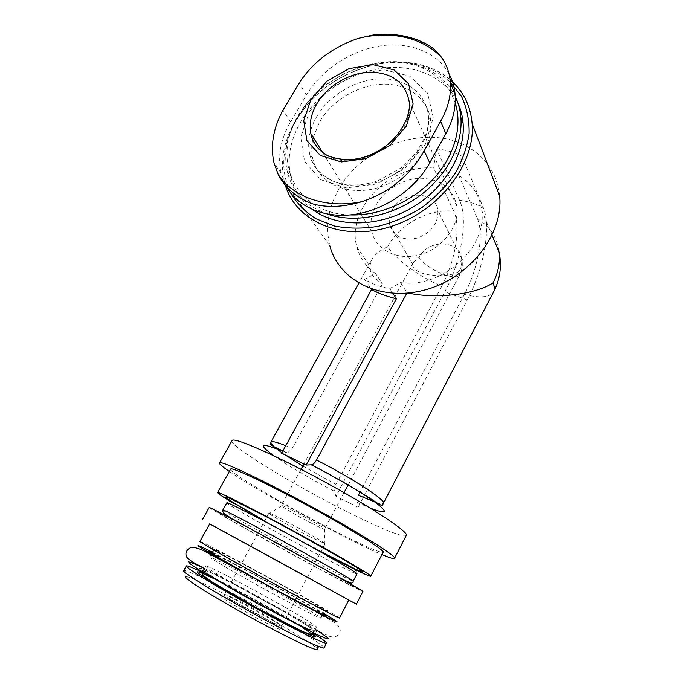 <?xml version="1.0" encoding="UTF-8"?>
<svg xmlns="http://www.w3.org/2000/svg" width="684" height="684" viewBox="0 0 684 684"><rect width="100%" height="100%" fill="white"/><g stroke="black" fill="none" stroke-linecap="round" stroke-linejoin="round"><path stroke-width="0.51" stroke-dasharray="3.42 2.56" d="M429.338 45.631C423.003 41.485 415.786 38.714 407.69 37.321L394.035 34.679M449.012 73.829C436.931 51.83 408.673 41.288 379.244 46.084C349.781 50.949 321.087 70.358 306.372 95.153L290.563 121.906C280.534 139.22 277.405 156.328 281.158 173.232L286.237 186.287M392.188 209.937C401.927 190.246 435.828 190.203 437.905 210.433C438.324 223.437 431.433 232.663 417.24 238.118C402.671 240.913 393.454 236.399 389.598 224.574C388.674 219.701 389.538 214.819 392.188 209.937M459.238 271.266C445.583 279.987 410.845 274.797 412.888 264.4L413.358 262.588L419.061 257.389C427.919 239.015 459.46 239.58 461.563 258.629C462.196 262.87 461.418 267.085 459.238 271.266L459.494 275.284C462.333 270.026 463.025 264.469 461.563 258.629L437.905 210.433M436.589 148.932C445.763 149.83 454.227 152.25 461.991 156.191L458.819 175.497C472.054 183.457 479.689 195.145 481.733 210.552C487.547 247.873 441.283 288.973 400.576 282.586L389.743 288.614C380.355 287.058 371.951 283.971 364.529 279.337L375.584 273.532L382.416 283.817C373.823 278.474 369.616 272.617 369.805 266.238L371.053 261.074C373.695 255.5 379.261 250.669 387.768 246.573C395.429 259.313 418.377 276.037 441.702 286.339C455.287 261.382 461.221 226.618 453.723 211.134L433.673 168.05L436.589 148.932L459.571 200.309C468.506 219.607 461.153 261.639 444.762 291.854L335.878 496.285L358.074 507.237L356.783 502.261L358.331 495.327M458.819 175.497L477.406 218.606C484.366 234.082 477.971 269.128 464.368 294.428L359.972 492.215M441.702 286.339L335.929 484.426L334.45 491.3L335.878 496.285M382.416 283.817L292.239 448.405L285.75 445.677M281.628 453.184L287.46 453.005L292.239 448.405M408.151 293.068L406.818 293.197M375.584 273.532C365.889 266.726 359.63 257.791 356.8 246.719C346.001 208.902 390.325 163.835 433.673 168.05M400.576 282.586L407.014 292.837M285.339 185.244L284.45 182.098L329.876 245.855C325.225 227.097 328.14 208.321 338.623 189.536C362.281 145.76 427.235 123.103 467.762 146.932C486.615 157.859 497.268 174.317 499.713 196.317M231.85 440.992C231.585 447.413 298.079 487.47 350.293 513.325C379.928 528.134 403.68 537.872 406.185 535.572M229.32 471.473C249.976 485.614 299.455 513.701 339.324 534.127C357.091 543.241 371.292 550.064 381.911 554.579M230.499 469.361C230.773 473.508 289.717 508.05 335.399 531.357C363.264 545.593 379.15 552.595 383.057 552.364M233.449 503.21C254.448 515.762 292.761 537.034 323.746 553.399M209.15 507.562C210.715 509.46 270.813 542.959 316.333 567.438C344.095 582.366 359.596 590.412 362.828 591.566M209.68 523.91L348.814 600.073M209.697 523.876L348.831 600.039M199.95 541.386C202.122 541.412 257.458 571.046 298.609 594.071C323.523 608.016 337.178 615.976 339.546 617.96M288.956 598.842C308.621 609.966 319.308 616.387 321.001 618.105C322.07 619.678 297.309 607.059 266.751 590.318C236.194 573.602 210.082 558.366 209.714 557.186C207.774 554.681 254.457 579.314 288.956 598.842M212.288 552.176C231.885 562.18 268.111 581.793 296.625 597.816L323.481 613.163M203.678 568.096L208.859 570.627C229.482 580.844 262.263 598.526 288.332 613.48L315.452 629.528M284.578 607.084C304.226 618.327 314.845 624.919 316.427 626.869C317.359 628.707 292.419 616.327 261.792 599.552C231.175 582.794 205.149 567.275 204.935 565.822C203.208 562.932 250.113 587.351 284.578 607.084M201.771 572.012C221.847 581.554 258.039 600.945 286.331 617.25L313.426 633.418M217.58 585.461C239.212 596.534 261.348 608.598 283.997 621.662C303.935 633.23 316.769 641.318 322.515 645.927L324.122 647.748M183.748 570.482L184.817 570.541C188.955 571.576 198.693 575.945 214.024 583.657M184.817 570.541L186.407 576.612C194.042 577.758 243.855 603.442 280.406 624.8C299.276 635.804 311.348 643.507 316.632 647.91L322.515 645.927M265.597 618.678C278.619 626.33 284.151 630.161 282.193 630.169C277.713 629.955 226.31 601.817 221.171 596.756C214.81 591.498 244.008 605.99 265.597 618.678M313.221 137.39L319.676 121.752C332.142 100.394 358.416 84.739 383.168 84.175C407.903 83.559 428.346 98.676 430.723 121.008C433.818 147.214 409.605 178.362 378.491 187.553C347.421 197.06 317.718 182.936 312.691 158.286C311.442 152.447 311.417 146.376 312.622 140.092M350.251 214.913C295.206 213.827 270.71 159.449 298.54 115.639L304.961 106.088C331.073 70.606 384.656 52.052 421.378 67.648C438.128 74.641 449.397 86.389 455.193 102.891M327.046 214.024C305.799 206.055 292.581 192.084 287.408 172.12C283.321 153.746 286.707 135.193 297.549 116.451L304.123 106.67C330.851 70.358 385.682 51.368 423.336 67.323C437.871 73.325 448.507 83.02 455.236 96.418M312.827 209.749C301.499 201.25 294.18 190.357 290.854 177.07C286.767 158.791 290.101 140.34 300.849 121.709C317.273 93.93 349.558 72.607 382.39 68.203C415.171 63.86 446.19 77.395 458.083 103.489M290.469 192.717C279.893 169.854 281.817 145.735 296.249 120.367L303.482 109.654C331.672 71.717 388.914 51.89 428.706 68.409C436.965 71.709 444.173 76.275 450.346 82.097M284.45 182.098C279.807 161.963 283.415 141.648 295.274 121.162L302.67 110.21C331.466 71.478 389.906 51.206 430.621 68.075C437.88 70.974 444.369 74.838 450.089 79.669M461.991 156.191L483.272 207.628C476.021 203.772 468.121 201.327 459.571 200.309M358.074 507.237L467.223 299.917C483.639 269.291 491.539 226.934 483.272 207.628M364.529 279.337L371.164 288.93M389.743 288.614L392.83 293.316M376.226 204.747C384.947 189.143 403.902 178.088 421.883 178.259C441.496 179.516 453.176 188.904 456.938 206.414C459.691 225.951 442.642 248.506 420.173 254.696C397.729 261.126 375.67 250.002 371.703 231.329C369.864 222.471 371.378 213.613 376.226 204.747M311.699 523.346C319.377 527.279 323.686 529.228 324.618 529.177L324.507 528.869C323.053 526.612 286.442 506.562 281.97 505.587L281.346 505.493C279.79 505.664 297.745 516.198 311.699 523.346M308.364 535.991L324.9 543.592C323.079 541.147 275.011 514.83 269.641 513.342L268.906 513.18C267.051 513.162 290.392 526.629 308.364 535.991M265.862 615.591C275.746 621.363 280.996 624.8 281.628 625.911L281.064 625.997C276.909 625.663 230.046 600.005 225.198 595.413L224.497 594.627C223.625 592.754 248.053 605.169 265.862 615.591M309.433 111.603L328.773 89.39L355.193 74.488L383.989 69.691L409.836 76.18L427.586 93.144L433.28 117.58L425.251 144.632L404.877 168.52L376.499 184.022L346.301 187.895L320.659 179.661L304.577 161.441L300.746 137.185L309.433 111.603M387.768 246.573C399.901 224.001 428.073 208.714 453.723 211.134M464.368 294.428C479.518 298.207 489.163 297.566 493.301 292.495L493.891 291.375M477.406 218.606C489.881 226.378 497.131 237.587 499.149 252.216M270.984 441.907L270.753 442.753M281.893 452.697L284.476 454.484M302.781 466.052L335.929 484.426M286.929 453.073L282.706 451.226M274.045 455.877C289.512 466.574 309.655 478.381 334.45 491.3M376.508 502.578C380.313 503.749 382.587 504.022 383.322 503.407L383.527 503.022M356.783 502.261L370.129 508.05M264.691 520.909L320.958 551.637M226.814 502.894C227.601 504.929 278.627 533.802 317.538 554.399C341 566.831 354.132 573.337 356.945 573.936C357.381 573.714 357.245 572.764 356.526 571.08L349.84 566.942L263.887 520.61L231.372 502.073C227.798 500.808 226.31 501.03 226.9 502.74M222.881 510.033C224.284 511.931 275.25 540.488 313.947 561.179C337.392 573.722 350.464 580.391 353.175 581.203L353.218 581.118M313.443 565.745L351.918 585.957L354.329 586.692L318.154 565.942L254.003 530.878L217.64 511.965L234.108 522.037L313.443 565.745M294.53 592.028L326.892 610.65L328.234 612L296.215 595.448L241.546 565.463L210.852 547.619L225.481 554.51L294.53 592.028M211.954 553.091C213.288 552.689 257.902 576.424 290.974 595.046C310.647 606.118 321.36 612.462 323.104 614.078L323.763 612.454L323.284 609.752C322.805 609.273 322.865 608.871 314.905 603.938L294.094 591.951C271.411 579.237 242.914 563.719 226.148 555.143L217.332 550.928L213.741 550.004M212.117 552.655C224.207 558.358 263.092 579.254 292.53 595.807L323.284 613.625M284.142 611.607L316.179 631.187L317.214 633.153L306.15 628.391L284.544 617.472L229.653 587.291L209.082 575.03L199.36 568.361L201.669 568.25L214.656 574.201L235.296 584.769L284.142 611.607M282.552 610.898C302.191 622.201 312.785 628.87 314.315 630.922C315.179 632.888 290.153 620.61 259.501 603.827C228.858 587.052 202.874 571.405 202.72 569.823C201.096 566.745 248.104 591.061 282.552 610.898M212.604 578.066C230.089 586.547 259.245 602.228 282.124 615.42L301.892 627.143M316.641 116.69C329.226 95.213 355.671 79.421 380.578 78.805C405.475 78.13 426.038 93.263 428.406 115.707C431.493 142.05 407.083 173.42 375.747 182.722C344.462 192.341 314.589 178.191 309.561 153.43C307.176 141.332 309.536 129.079 316.641 116.69M467.223 299.917L444.762 291.854M456.938 206.414L409.237 101.873C415.342 136.791 359.673 173.933 328.568 156.157M419.061 257.389C423.883 264.238 432.399 270.043 444.609 274.797C452.457 277.422 457.416 277.584 459.494 275.284L348.079 485.016M306.372 95.153L299.156 83.038M290.563 121.906L283.031 110.167M389.598 224.574L412.888 264.4M371.053 261.074L358.801 283.219M287.46 453.005L282.894 450.884M356.8 246.719L369.805 266.238M481.733 210.552L492.07 235.287M211.912 553.202L209.714 557.186L210.826 554.365M323.104 614.078L321.001 618.105L321.728 616.335L321.326 613.77C320.864 613.3 321.018 612.915 313.058 607.905L292.094 595.73C268.624 582.511 238.913 566.361 222.377 558.101C212.228 553.176 212.921 553.903 211.194 554.014M300.541 603.587L333.544 621.936C338.76 625.569 340.923 628.878 340.034 631.854C338.828 635.47 336.177 637.155 332.073 636.898L329.235 636.257L319.163 631.375L306.449 624.056M203.738 568.002L208.859 570.627M313.597 632.948L316.427 626.869L315.649 629.058L313.648 630.545L304.269 627.057L285.775 617.883L231.893 588.334L214.032 577.629L204.832 570.96C203.832 569.55 203.575 568.541 204.037 567.951L201.934 571.61M430.723 121.008L428.406 115.707C428.765 122.359 427.637 129.456 425.003 136.988L416.847 152.002L402.38 167.161L378.132 180.756C339.922 193.546 313.11 175.437 309.561 153.43L312.691 158.286M304.961 106.088L304.123 106.67M421.378 67.648L423.336 67.323M287.408 172.12L290.854 177.07M303.482 109.654L302.67 110.21M428.706 68.409L430.621 68.075M322.6 152.447L371.703 231.329M413.358 262.588L303.935 463.923M301.02 469.292L281.346 505.493M344.026 492.642L324.618 529.177M281.97 505.587L269.641 513.342M324.507 528.869L324.9 543.592M268.906 513.18L258.176 532.862M258.142 532.913L240.537 565.198M238.434 569.062L224.497 594.627M325.045 543.908L314.563 563.71M314.546 563.744L297.292 596.328M295.231 600.227L281.628 625.911M225.198 595.413L221.171 596.756M281.064 625.997L282.193 630.169M281.158 173.232L274.087 163.254"/><path stroke-width="1.03" d="M299.156 83.038C312.973 62.056 332.604 47.196 358.057 38.449C390.461 30.19 423.943 37.406 442.3 58.473C447.071 65.698 449.773 73.821 450.397 82.832C451.235 95.427 447.969 108.26 440.59 121.325L424.166 150.899C410.118 175.6 389.264 192.537 361.597 201.737C326.242 208.962 293.308 197.36 278.226 174.548L274.07 163.16C270.171 145.872 273.164 128.207 283.031 110.167L299.156 83.038M310.929 99.548L327.02 81.071L349.002 68.648L372.865 64.621L394.146 69.939L408.622 83.884L413.102 103.925L406.339 126.087L389.538 145.692L366.222 158.534L341.401 161.946L320.257 155.439L306.928 140.639L303.722 120.709L310.929 99.548M442.3 58.473C438.803 53.301 434.485 49.026 429.338 45.631C412.999 36.201 394.215 32.67 372.985 35.046L358.057 38.449M394.035 34.679L372.977 35.038M278.226 174.548C285.04 187.749 296.326 197.471 312.084 203.712C326.849 207.868 343.351 207.209 361.597 201.737M286.237 186.287C297.762 207.132 324.772 218.82 354.893 214.331C384.989 209.843 415.265 189.1 429.749 162.835L445.84 133.705C452.962 120.572 456.057 107.602 455.125 94.785C454.509 87.176 452.466 80.19 449.012 73.829M406.818 293.197L316.538 460.024C314.888 462.871 313.178 464.47 311.425 464.821L306.141 465.043L281.628 453.184L371.583 289.529L371.164 288.93M359.972 492.215L358.331 495.327L376.508 502.578M383.527 503.022L493.301 292.495C494.874 290.11 494.771 286.921 493.002 282.937C475.525 294.308 437.418 299.276 408.151 293.068M450.089 79.669C463.179 90.904 470.524 105.533 472.122 123.547L499.713 196.317C503.398 234.697 469.079 278.251 424.995 289.948C380.971 302.063 338.828 280.765 329.876 245.855M394.625 558.127L406.185 535.572C410.349 533.272 374.747 509.247 326.388 482.793C278.063 456.314 235.305 437.435 232.218 440.325L231.85 440.992M381.911 554.579C389.23 557.665 393.411 558.956 394.454 558.443C398.088 557.212 361.75 534.136 313.127 507.528C264.537 480.912 222.129 460.879 219.624 462.726C218.504 463.376 221.736 466.291 229.32 471.473M370.788 576.15L383.057 552.364C386.221 551.27 354.363 531.075 312.186 507.998C270.043 484.913 232.936 467.352 230.722 468.967L230.499 469.361M323.746 553.399C351.559 568.062 367.205 575.697 370.702 576.304C373.37 576.21 340.829 556.879 298.421 533.665C256.03 510.452 219.256 491.83 217.58 492.471C216.76 492.822 222.052 496.396 233.449 503.21M348.814 600.073L356.338 604.143L362.828 591.566C365.179 592.105 332.202 573.329 289.64 550.03C247.104 526.74 210.535 507.442 209.21 507.451L209.15 507.562M356.338 604.143L209.68 523.91M199.89 541.497C200.472 542.643 233.21 561.367 271.787 582.477C310.382 603.613 341.077 619.619 339.546 617.96L348.831 600.039L282.047 563.36L209.706 523.867L199.95 541.386M323.481 613.163C347.592 627.527 339.948 624.33 300.541 603.587L238.006 569.353C195.333 545.097 186.758 539.368 212.288 552.176M315.452 629.528C322.925 634.256 327.337 637.368 328.688 638.865L325.729 638.386L315.982 634.085L256.491 603.031L198.967 569.746L190.374 563.967L188.579 561.838C190.656 562.231 195.692 564.317 203.678 568.096M313.426 633.418C321.831 638.711 326.217 641.9 326.584 642.977C327.627 645.619 296.266 630.46 257.458 609.196C218.649 587.958 186.236 568.207 186.185 566.113C186.168 565.087 191.366 567.053 201.771 572.012M326.473 643.191L324.122 647.748C325.062 650.569 293.581 635.573 254.73 614.283C215.879 593.028 183.526 573.081 183.569 570.798L183.748 570.482M214.024 583.657L217.58 585.461M316.632 647.91C319.454 650.604 316.889 650.313 308.954 647.03C297.147 641.917 275.643 631.033 252.336 618.31C229.02 605.502 207.252 592.703 195.051 584.675C186.809 579.091 183.928 576.407 186.407 576.612M312.622 140.092L313.221 137.39M455.193 102.891C462.846 126.189 454.561 156.183 433.177 179.157C411.759 202.096 379.022 215.999 350.251 214.913M455.236 96.418C458.383 102.933 460.264 109.987 460.888 117.588C463.102 144.931 446.361 176.686 418.351 196.778C390.325 216.862 353.893 223.343 327.046 214.024M458.083 103.489C460.845 109.602 462.512 116.177 463.094 123.197C465.684 153.772 444.044 189.536 410.545 208.509C377.081 227.55 336.673 227.379 312.827 209.749M450.346 82.097L461.555 96.538C466.839 107.773 469.361 120.059 469.13 133.397C467.215 147.017 462.512 160.449 455.005 173.685C446.028 186.433 434.998 197.702 421.925 207.508C408.015 216.135 393.386 222.42 378.038 226.353C362.717 228.789 348.147 228.661 334.314 225.977L315.828 218.7C305.115 211.758 296.659 203.097 290.469 192.717M472.122 123.547C475.628 164.382 438.196 212.168 390.111 226.763C342.094 241.777 296.001 221.513 285.339 185.244M392.83 293.316L396.404 298.763C386.631 296.403 378.355 293.325 371.583 289.529M306.141 465.043L396.404 298.763M493.891 291.375C500.141 279.029 501.894 265.973 499.149 252.216C500.261 262.528 498.217 272.771 493.002 282.937M285.75 445.677C277.174 442.283 272.258 441.026 270.984 441.907L358.801 283.219M270.753 442.753C271.36 444.566 275.079 447.883 281.893 452.697M284.476 454.484L302.781 466.052M282.706 451.226C260.279 442.18 257.389 443.728 274.045 455.877M311.425 464.821C335.853 477.338 362.811 493.361 374.806 501.457C385.579 508.947 382.057 503.484 383.322 503.407C387.862 501.534 352.713 478.398 316.538 460.024M370.129 508.05C386.298 514.317 388.632 512.88 377.132 503.74C364.948 494.541 337.058 478.005 311.297 464.829M320.958 551.637L356.492 569.627L362.862 572.089L359.194 569.02L345.215 560.452L294.984 532.152L267.239 517.241L229.636 498.303L225.121 496.9L230.593 500.893L264.691 520.909M353.218 581.118L356.945 573.936C359.134 573.979 331.261 557.614 295.411 537.992C259.587 518.369 228.276 502.338 226.9 502.74L226.814 502.894M226.9 502.74L222.924 509.896C222.454 510.127 222.668 511.264 223.565 513.299L231.782 518.523L343.693 579.801L351.337 583.247C352.67 582.46 353.286 581.776 353.175 581.203C355.227 581.511 327.174 565.369 291.264 545.712C255.38 526.064 224.155 509.76 222.924 509.896L222.881 510.033M323.104 614.078C324.233 615.523 299.566 602.801 269.026 586.077C238.502 569.37 212.348 554.262 211.912 553.202L211.954 553.091M323.284 613.625L326.781 615.985L321.044 613.753L266.794 584.974L213.442 554.724L208.363 551.03L212.117 552.655M301.892 627.143L315.948 636.838L314.289 637.043L292.812 627.168L254.764 607.016L217.478 585.735L197.77 572.978C196.18 571.354 197.676 571.456 202.267 573.286L212.604 578.066M316.854 103.754C327.285 85.987 349.191 72.82 369.745 72.136C392.154 72.564 405.321 82.473 409.237 101.873C411.417 118.631 395.694 144.717 370.215 154.943C356.167 160.877 341.897 161.099 327.414 155.61C317.932 149.967 312.417 142.623 310.861 133.594C309.048 123.787 311.049 113.843 316.854 103.754M328.568 156.157C318.932 151.19 313.024 143.674 310.861 133.594L322.6 152.447M445.84 133.705L440.59 121.325M429.749 162.835L424.166 150.899M282.894 450.884C267.017 443.848 271.283 444.848 270.984 441.907M492.07 235.287L499.149 252.216M232.218 440.325L219.624 462.726M230.722 468.967L217.58 492.471M209.21 507.451L202.302 519.814M211.912 553.202L213.741 550.004M238.006 569.353L202.669 550.244C195.94 547.268 191.366 546.713 188.946 548.594C185.928 551.022 185.176 553.792 186.689 556.896C186.912 557.768 189.177 559.657 193.495 562.564L203.738 568.002M313.597 632.948L311.605 634.735L302.696 631.58L255.713 607.349L211.39 581.597L202.464 574.979L201.934 571.61M186.185 566.113L183.569 570.798M460.888 117.588L463.094 123.197M303.935 463.923L301.02 469.292M348.079 485.016L344.026 492.642M240.537 565.198L238.434 569.062M297.292 596.328L295.231 600.227M455.125 94.785L450.482 82.815"/></g></svg>
